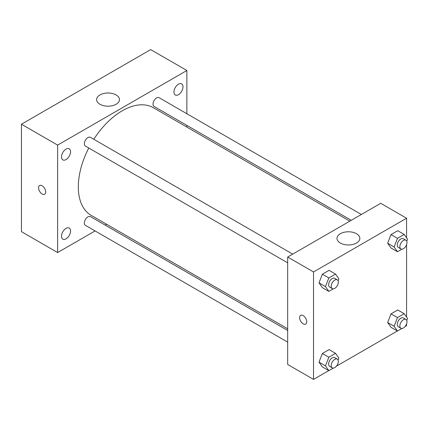 <?xml version="1.0" encoding="UTF-8"?>
<svg xmlns="http://www.w3.org/2000/svg" width="429" height="429" viewBox="0 0 429 429"><rect width="100%" height="100%" fill="white"/><g stroke="black" fill="none" stroke-linecap="round" stroke-linejoin="round"><path stroke-width="0.64" d="M95.082 230.931L57.636 252.552L21.45 231.66L21.45 124.217L150.686 49.603L186.872 70.495L186.872 113.739M178.469 84.202A6.403 3.7 120 0 0 174.287 89.849A6.403 3.7 120 0 0 175.268 94.981A6.403 3.7 120 0 0 181.676 91.28A6.403 3.7 120 0 0 181.676 83.886A6.403 3.7 120 0 0 178.469 84.202M66.034 149.115A6.403 3.7 120 0 0 61.851 154.762A6.403 3.7 120 0 0 62.832 159.894A6.403 3.7 120 0 0 69.241 156.194A6.403 3.7 120 0 0 69.241 148.799A6.403 3.7 120 0 0 66.034 149.115M66.034 228.389A6.403 3.7 120 0 0 61.851 234.03A6.403 3.7 120 0 0 62.832 239.162A6.403 3.7 120 0 0 69.241 235.467A6.403 3.7 120 0 0 69.241 228.072A6.403 3.7 120 0 0 66.034 228.389M57.636 252.552L57.636 145.109L21.45 124.217M57.636 145.109L186.872 70.495M116.114 104.258A11.422 6.596 180 0 1 103.668 105.69A11.422 6.596 180 0 1 96.616 99.592A11.422 6.596 180 0 1 108.038 93.002A11.422 6.596 180 0 1 119.46 99.592A11.422 6.596 180 0 1 116.114 104.258M106.639 224.265L105.175 225.107M45.683 191.929A5.025 2.901 60 0 1 44.643 194.23A5.025 2.901 60 0 1 39.613 191.329A5.025 2.901 60 0 1 39.613 185.526A5.025 2.901 60 0 1 43.49 186.872A5.025 2.901 60 0 1 45.683 191.929M44.643 194.23A5.025 2.901 60 0 1 39.618 191.329A5.025 2.901 60 0 1 39.618 185.526M186.872 125.386L186.872 127.075M361.368 214.484L159.1 97.705A5.046 2.912 120 0 0 156.58 97.951A5.046 2.912 120 0 0 153.014 104.129A5.046 2.912 120 0 0 154.059 106.44L351.281 220.308M287.677 330.475L90.449 216.607A5.046 2.912 120 0 0 87.929 216.859A5.046 2.912 120 0 0 84.363 223.037A5.046 2.912 120 0 0 85.409 225.343L287.677 342.122M292.717 254.118L90.449 137.339A5.046 2.912 120 0 0 87.929 137.586A5.046 2.912 120 0 0 84.631 142.031A5.046 2.912 120 0 0 85.409 146.075L287.677 262.854M88.765 148.016A62.141 35.875 120 0 0 78.314 186.894A62.141 35.875 120 0 0 91.184 215.342L287.677 328.786M349.817 221.155L153.325 107.711A62.141 35.875 120 0 0 93.806 139.275M328.748 370.608L313.524 379.397L287.677 364.473L287.677 257.03L380.727 203.308L406.574 218.232L406.574 237.822M406.574 323.959L406.574 325.675L405.089 326.533M397.399 330.974L336.438 366.168M391.017 248.016L387.655 243.238L391.017 234.583L397.731 230.705L391.017 234.583L387.655 243.238L391.017 248.016L397.479 251.743L394.117 246.97L397.479 238.315L404.193 234.438L407.55 239.216L406.767 241.232M322.367 366.918L319.01 362.146L322.367 353.491L329.081 349.614L322.367 353.491L319.01 362.146L322.367 366.918L328.829 370.651L325.472 365.873L328.829 357.218L335.542 353.34L338.899 358.118L338.116 360.135M406.574 244.686L406.574 317.095M313.524 379.397L313.524 271.954L406.574 218.232M391.017 327.284L387.655 322.506L391.017 313.856L397.731 309.979L391.017 313.856L387.655 322.506L391.017 327.284L397.479 331.016L394.117 326.238L397.479 317.583L404.193 313.706L407.55 318.484L406.767 320.501M322.367 287.65L319.01 282.872L322.367 274.217L329.081 270.34L322.367 274.217L319.01 282.872L322.367 287.65L328.829 291.382L325.472 286.604L328.829 277.949L335.542 274.072L338.899 278.85L338.116 280.866M313.524 271.954L287.677 257.03M340.342 243.039A11.422 6.596 180 0 1 336.996 238.374A11.422 6.596 180 0 1 348.418 231.778A11.422 6.596 180 0 1 359.84 238.374A11.422 6.596 180 0 1 352.788 244.471A11.422 6.596 180 0 1 340.342 243.039M306.74 321.755A5.025 2.901 60 0 1 305.695 324.056A5.025 2.901 60 0 1 300.67 321.155A5.025 2.901 60 0 1 300.67 315.353A5.025 2.901 60 0 1 304.542 316.699A5.025 2.901 60 0 1 306.74 321.755M305.7 324.056A5.025 2.901 60 0 1 300.675 321.155A5.025 2.901 60 0 1 300.67 315.353M333.258 288.824L328.829 291.382M337.291 279.847L334.706 278.357A5.046 2.912 120 0 0 330.818 279.708A5.046 2.912 120 0 0 328.619 284.786A5.046 2.912 120 0 0 329.665 287.092L332.25 288.588A5.046 2.912 120 0 0 337.291 285.676A5.046 2.912 120 0 0 337.291 279.847A5.046 2.912 120 0 0 333.403 281.199A5.046 2.912 120 0 0 331.204 286.277A5.046 2.912 120 0 0 332.25 288.588M325.472 286.604L319.01 282.872M328.829 277.949L322.367 274.217M335.542 274.072L329.081 270.34M401.909 249.185L397.479 251.743M405.941 240.213L403.357 238.722A5.046 2.912 120 0 0 399.469 240.074A5.046 2.912 120 0 0 397.27 245.152A5.046 2.912 120 0 0 398.31 247.458L400.895 248.954A5.046 2.912 120 0 0 405.941 246.042A5.046 2.912 120 0 0 405.941 240.213A5.046 2.912 120 0 0 402.053 241.565A5.046 2.912 120 0 0 399.855 246.643A5.046 2.912 120 0 0 400.895 248.954M394.117 246.97L387.655 243.238M397.479 238.315L391.017 234.583M404.193 234.438L397.731 230.705M333.258 368.093L328.829 370.651M337.291 359.121L334.706 357.63A5.046 2.912 120 0 0 330.818 358.982A5.046 2.912 120 0 0 328.619 364.055A5.046 2.912 120 0 0 329.665 366.366L332.25 367.857A5.046 2.912 120 0 0 337.291 364.945A5.046 2.912 120 0 0 337.291 359.121A5.046 2.912 120 0 0 333.403 360.473A5.046 2.912 120 0 0 331.204 365.551A5.046 2.912 120 0 0 332.25 367.857M325.472 365.873L319.01 362.146M328.829 357.218L322.367 353.491M335.542 353.34L329.081 349.614M401.909 328.458L397.479 331.016M405.941 319.487L403.357 317.991A5.046 2.912 120 0 0 399.469 319.342A5.046 2.912 120 0 0 397.27 324.421A5.046 2.912 120 0 0 398.31 326.732L400.895 328.223A5.046 2.912 120 0 0 405.941 325.311A5.046 2.912 120 0 0 405.941 319.487A5.046 2.912 120 0 0 402.053 320.838A5.046 2.912 120 0 0 399.855 325.911A5.046 2.912 120 0 0 400.895 328.223M394.117 326.238L387.655 322.506M397.479 317.583L391.017 313.856M404.193 313.706L397.731 309.979"/></g></svg>
